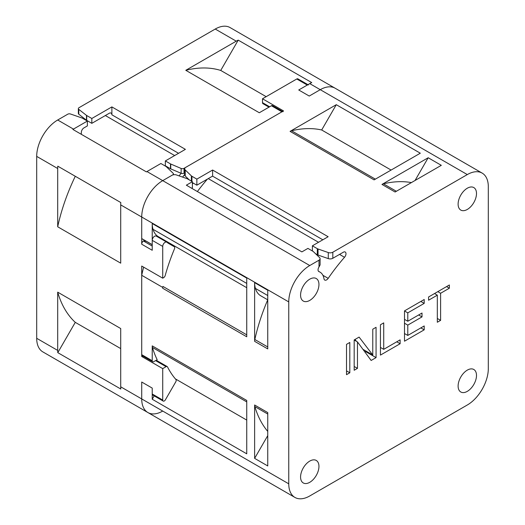 <?xml version="1.0" encoding="UTF-8"?>
<svg xmlns="http://www.w3.org/2000/svg" width="525" height="525" viewBox="0 0 525 525"><rect width="100%" height="100%" fill="white"/><g stroke="black" fill="none" stroke-linecap="round" stroke-linejoin="round"><path stroke-width="0.79" d="M193.167 183.054A135.161 78.035 120 0 0 192.393 184.039A135.161 78.035 -60 0 1 193.167 183.054M173.434 174.779L173.434 173.919A2.231 1.286 180 0 0 173.119 173.257L166.281 166.674A2.231 1.286 180 0 0 165.946 166.425L160.886 163.505L146.967 171.544L162.724 180.639A29.708 17.148 120 0 0 141.717 217.022A29.708 17.148 -60 0 1 162.724 180.639L171.964 175.304A3.714 2.146 180 0 1 176.498 174.982L186.749 178.533A3.714 2.146 180 0 1 187.464 178.854L192.393 181.696L186.355 185.187L301.888 251.888L307.926 248.397L312.854 251.245A3.714 2.146 180 0 1 313.412 251.659L319.561 257.578A3.714 2.146 180 0 1 320.092 258.681A3.714 2.146 180 0 1 319.003 260.197L309.763 265.532A29.708 17.148 -60 0 0 288.757 301.914L141.717 217.022L141.717 238.567A39.729 22.942 120 0 0 142.859 239.302L152.224 244.709M143.647 267.159A146.678 84.682 120 0 0 141.717 275.29L141.717 354.67A2.231 1.286 120 0 0 142.177 355.688L152.683 361.751A2.231 1.286 -60 0 1 152.224 360.734L152.224 345.877A7.429 4.285 120 0 0 152.434 347.465A146.678 84.682 120 0 0 157.172 359.691L153.799 361.64A2.231 1.286 -60 0 1 152.683 361.751M141.717 382.029L141.717 398.934A29.708 17.148 120 0 0 147.873 412.532A29.708 17.148 -60 0 1 141.717 398.934L141.717 382.029L152.224 388.093L141.717 382.029M282.581 111.438L272.541 105.643A2.231 1.286 120 0 0 271.425 105.748L259.304 112.75L185.784 70.304L236.243 41.173L215.237 29.046A29.708 17.148 120 0 1 230.088 27.576L335.121 88.213A29.708 17.148 120 0 0 320.263 89.683A29.708 17.148 -60 0 1 335.121 88.213L482.16 173.106A29.708 17.148 -60 0 1 488.309 186.703L488.309 368.616A29.708 17.148 -60 0 1 467.303 404.998L309.763 495.954A29.708 17.148 -60 0 1 294.912 497.424A29.708 17.148 -60 0 1 288.757 483.827L288.757 301.914M315.538 253.706L317.317 254.73A3.714 2.146 0 0 0 318.032 255.052L328.283 258.608L328.283 252.545A3.714 2.146 180 0 0 332.817 252.217L467.303 174.576L320.263 89.683L309.238 96.049L298.732 89.985L309.238 96.049L320.263 89.683L309.763 83.619L298.732 89.985L307.283 85.05A2.231 1.286 -60 0 1 308.398 84.938M322.836 239.794L212.612 176.157A3.714 2.146 120 0 0 212.074 176.4L196.855 185.187L196.855 179.123L191.927 176.275A3.714 2.146 180 0 1 191.369 175.862L185.22 169.949A3.714 2.146 180 0 1 184.688 168.84A3.714 2.146 180 0 1 185.778 167.324L283.507 110.906L262.5 98.779L262.5 102.651A2.231 1.286 120 0 0 262.959 103.674L268.997 107.153M207.323 179.143L207.362 179.169A141.107 81.467 120 0 0 197.38 191.553M320.092 258.681L320.092 264.744A3.714 2.146 0 0 1 320.073 264.954L319.003 266.949A3.714 2.146 120 0 0 318.813 271.543A3.714 2.146 120 0 0 318.99 271.628A20.422 11.793 -60 0 1 319.974 272.101A20.422 11.793 -60 0 1 324.01 278.841A3.714 2.146 120 0 0 324.745 280.068A3.714 2.146 120 0 0 328.191 278.348A141.107 81.467 -60 0 1 344.518 257.283A3.714 2.146 120 0 0 345.988 253.713A3.714 2.146 120 0 0 345.214 252.013A3.714 2.146 120 0 0 343.357 252.197L332.817 258.28A3.714 2.146 0 0 1 328.283 258.608M312.388 250.976L312.388 245.825L328.145 236.729L212.612 170.028L212.612 176.157M196.855 179.123L212.612 170.028M184.688 168.84L184.688 174.904A3.714 2.146 0 0 0 185.22 176.013L189.243 179.878M196.855 185.187L192.393 182.608M312.388 245.825L317.317 248.666A3.714 2.146 180 0 0 318.032 248.988L318.032 255.052M307.939 84.669L297.898 78.875A2.231 1.286 120 0 0 296.783 78.986L262.5 98.779M328.283 252.545L318.032 248.988M381.97 184.426L395.095 192.006L441.308 165.329L428.183 157.749L381.97 184.426A7.429 4.285 120 0 1 383.44 183.822L396.362 191.277M290.069 131.368L374.095 179.878L420.308 153.202L336.282 104.692L290.069 131.368A7.429 4.285 120 0 1 291.546 130.764L375.355 179.15M467.303 174.576A29.708 17.148 -60 0 1 482.16 173.106M309.763 482.311A12.994 7.501 120 0 0 316.568 474.895A12.994 7.501 120 0 0 316.26 460.445A12.994 7.501 120 0 0 309.763 461.088A12.994 7.501 120 0 0 302.958 468.503A12.994 7.501 120 0 0 303.266 482.954A12.994 7.501 120 0 0 309.763 482.311M300.576 295.089A12.994 7.501 120 0 0 303.266 301.042A12.994 7.501 120 0 0 303.588 301.212A12.994 7.501 120 0 0 313.484 297.34A12.994 7.501 120 0 0 318.951 284.478A12.994 7.501 120 0 0 316.26 278.532A12.994 7.501 120 0 0 315.938 278.362A12.994 7.501 120 0 0 306.042 282.233A12.994 7.501 120 0 0 300.576 295.089M467.303 188.219A12.994 7.501 120 0 0 460.497 195.628A12.994 7.501 120 0 0 460.806 210.085A12.994 7.501 120 0 0 467.303 209.442A12.994 7.501 120 0 0 474.114 202.027A12.994 7.501 120 0 0 473.806 187.576A12.994 7.501 120 0 0 467.303 188.219M476.497 375.441A12.994 7.501 120 0 0 473.806 369.488A12.994 7.501 120 0 0 473.478 369.318A12.994 7.501 120 0 0 463.582 373.19A12.994 7.501 120 0 0 458.115 386.052A12.994 7.501 120 0 0 460.806 391.998A12.994 7.501 120 0 0 461.134 392.168A12.994 7.501 120 0 0 471.03 388.297A12.994 7.501 120 0 0 476.497 375.441M349.808 342.464L349.808 372.783L346.52 374.679L346.52 344.361L349.808 342.464M357.466 341.913L357.466 368.36L354.178 370.256L354.178 339.938L359.107 337.096L372.776 355.005L372.776 329.201L376.064 327.305L376.064 357.623L371.136 360.465L357.466 341.913L354.178 340.016M380.435 355.097L380.435 324.778L383.723 322.882L383.723 349.335L400.129 339.859L400.129 343.731L380.435 355.097M407.787 335.436L424.2 325.959L424.2 329.831L404.506 341.204L404.506 310.885L424.2 299.512L424.2 303.384L407.787 312.861L407.787 321.248L422.008 313.031L422.008 316.903L407.787 325.113L407.787 335.436L404.506 333.539M428.577 296.986L449.361 284.983L449.361 288.212L440.613 293.265L440.613 320.362L437.325 322.252L437.325 295.162L428.577 300.215L428.577 296.986M191.605 188.219L192.393 187.76L192.393 181.696M246.743 283.415L153.037 229.313A25.994 15.008 120 0 1 152.224 223.525L152.224 244.63L141.717 238.567M142.643 355.957L141.717 356.488L162.724 368.616L166.077 366.68A2.231 1.286 -60 0 1 167.193 366.568A2.231 1.286 -60 0 1 167.514 366.923A147.42 85.109 120 0 0 175.921 379.516A2.231 1.286 -60 0 1 175.724 381.931L165.414 399.788A2.231 1.286 -60 0 1 163.183 401.074L152.683 395.01A2.231 1.286 120 0 1 152.224 393.993L152.224 388.093L152.224 399.243L246.743 453.817L246.743 400.45L152.224 345.877M162.724 287.418A146.678 84.682 -60 0 1 162.934 286.44A7.429 4.285 120 0 0 162.724 288.271L162.724 287.418L141.717 275.29M162.724 288.271L246.743 336.781L246.743 278.099L152.224 223.525M254.625 404.998L254.625 458.364L267.75 465.944L267.75 412.578L254.625 404.998A7.429 4.285 120 0 0 254.835 406.58A146.678 84.682 120 0 0 267.75 431.399M267.75 295.542L255.439 288.435A25.994 15.008 120 0 1 254.625 282.647L254.625 341.329A7.429 4.285 120 0 1 254.835 339.504L267.75 346.959M254.625 341.329L267.75 348.908L267.75 290.227L254.625 282.647M153.037 229.313A29.708 17.148 120 0 0 158.373 236.683L246.743 287.707L158.373 236.683M165.329 240.699A146.678 84.682 120 0 0 165.112 241.198M246.743 420.092L175.37 378.879M154.166 395.87L152.224 399.243M267.75 435.625L254.625 458.364M255.439 288.435A29.708 17.148 120 0 0 260.774 295.805L267.75 299.834L260.774 295.805M267.73 299.821A146.678 84.682 120 0 0 254.835 339.504M346.52 370.886L349.808 372.783M354.178 366.47L357.466 368.36M362.913 349.309L372.776 355.005M355.031 339.452L356.475 341.342M365.558 350.838L365.558 351.56L376.064 357.623M365.558 351.56L364.868 351.96M380.435 347.438L383.723 349.335M396.775 341.795L400.129 343.731M420.847 327.895L424.2 329.831M420.847 301.448L424.2 303.384M404.506 310.964L407.787 312.861M404.506 319.351L407.787 321.248M418.661 314.967L422.008 316.903M404.506 323.223L407.787 325.113M446.572 286.598L449.361 288.212M437.817 291.651L440.613 293.265M437.325 318.465L440.613 320.362M434.536 293.547L437.325 295.162M411.397 182.595A146.678 84.682 120 0 0 383.44 183.822M428.183 157.749L415.052 180.488M336.282 104.692L321.681 129.983L391.099 170.061M321.681 129.983A146.678 84.682 120 0 0 291.546 130.764M184.688 174.49A135.161 78.035 120 0 0 182.588 177.089M179.091 175.875A141.107 81.467 -60 0 1 181.125 173.302A2.231 1.286 0 0 0 184.039 173.184L184.688 172.804M111.877 106.91L111.877 114.798A3.714 2.146 120 0 0 111.103 113.098A3.714 2.146 120 0 0 109.246 113.282L91.829 123.336L91.829 118.486L111.877 106.91L185.397 149.356L165.349 160.932L165.349 165.782L170.481 168.748A2.231 1.286 0 0 0 170.737 168.873L181.138 173.309L181.138 168.459A2.231 1.286 180 0 0 184.039 168.335L281.932 111.812A2.231 1.286 -60 0 1 283.047 111.707M162.724 411.062A29.708 17.148 -60 0 1 147.873 412.532L294.912 497.424M141.717 356.488L141.717 266.05L162.724 278.178L162.724 246.409A3.34 1.929 -60 0 1 164.181 243.042A3.34 1.929 -60 0 1 166.76 242.15A3.34 1.929 -60 0 1 166.93 242.268A30.45 17.581 120 0 0 168.505 243.39L174.261 246.711A2.231 1.286 -60 0 1 174.477 248.85A147.42 85.109 120 0 0 165.172 275.599A2.231 1.286 -60 0 1 163.702 277.613L162.724 278.178M146.16 241.205L143.312 240.936A2.973 1.713 120 0 0 141.717 244.21L141.717 217.022L120.711 204.894L120.711 263.163L57.697 226.78L57.697 168.512A29.708 17.148 -60 0 1 57.789 166.176L120.803 202.558L57.789 166.176M309.763 265.532L162.724 180.639L172.784 174.832A2.231 1.286 180 0 0 173.434 173.919M81.329 134.315L81.329 132.431A3.714 2.146 120 0 1 83.954 127.883L87.367 125.915L87.367 121.065L73.448 129.097A29.708 17.148 -60 0 0 72.877 129.439L146.396 171.885A29.708 17.148 120 0 1 146.967 171.544M87.367 121.065L82.307 118.145A2.231 1.286 180 0 0 81.88 117.948L70.475 113.997A2.231 1.286 180 0 0 67.758 114.194L57.697 120.002A29.708 17.148 120 0 0 36.691 156.384L36.691 338.297A29.708 17.148 120 0 0 42.84 351.894L147.873 412.532M215.237 29.046L79.006 107.697A2.231 1.286 180 0 0 78.356 108.603A2.231 1.286 180 0 0 78.789 109.371L78.789 114.22L86.481 120.225A2.231 1.286 0 0 0 86.697 120.369L91.829 123.336M78.356 108.603L78.356 113.459A2.231 1.286 0 0 0 78.789 114.22M86.481 120.225L86.481 115.375A2.231 1.286 180 0 0 86.697 115.52L91.829 118.486M86.481 115.375L78.789 109.371M181.138 168.459L170.737 164.017A2.231 1.286 180 0 1 170.481 163.892L165.349 160.932M236.243 41.173A29.708 17.148 -60 0 1 238.219 40.136L220.73 70.435L266.162 96.666M309.763 83.619A29.708 17.148 120 0 1 311.738 82.582L238.219 40.136M220.73 70.435A146.678 84.682 120 0 0 185.784 70.304M120.711 386.807A29.708 17.148 120 0 0 120.803 389.032L57.789 352.649A29.708 17.148 -60 0 1 57.697 350.424L57.697 292.156L120.711 328.538L120.711 386.807L288.757 483.827M156.43 236.204A3.34 1.929 120 0 0 156.253 236.086A3.34 1.929 120 0 0 153.681 236.978A3.34 1.929 120 0 0 152.224 240.345L152.224 250.274L141.717 244.21M162.724 368.616L162.724 400.057A2.231 1.286 -60 0 0 163.183 401.074M143.312 240.936L152.224 246.081M120.711 348.587L75.278 322.357L57.789 352.649M57.697 292.156A146.678 84.682 120 0 0 75.278 322.357M120.803 202.558A29.708 17.148 120 0 0 120.711 204.894M75.278 176.275A146.678 84.682 120 0 0 57.697 226.78M328.191 278.348L322.914 275.303M344.518 257.283L339.537 254.402M318.531 242.274L208.248 178.605M185.22 169.949L185.22 176.013M307.283 85.05L296.783 78.986M317.317 254.73L317.317 248.666M332.817 252.217L332.817 258.28M319.003 266.949L319.003 260.197M318.649 271.432L318.99 271.628M141.717 354.67L152.224 360.734M162.934 286.44L246.743 334.832M246.743 401.907L152.434 347.458M267.75 414.035L254.835 406.58M191.927 176.275L191.927 181.433M191.369 181.105L191.369 175.862M262.5 102.651L269.647 106.778M184.039 168.335L184.039 173.184M105.341 115.533L174.661 155.558M111.877 114.798L178.566 153.3M281.932 111.812L271.425 105.748M170.481 168.748L170.481 163.892M170.737 164.017L170.737 168.873M86.697 115.52L86.697 120.369M36.691 338.297L57.697 350.424M162.724 246.409L152.224 240.345M152.224 393.993L162.724 400.057M57.697 168.512L36.691 156.384M166.077 366.68L155.577 360.616M57.697 120.002L73.448 129.097M206.325 180.37L205.761 180.049M319.974 272.101L318.432 271.208M166.76 242.15L156.253 236.086M156.227 360.242L167.193 366.568"/></g></svg>
